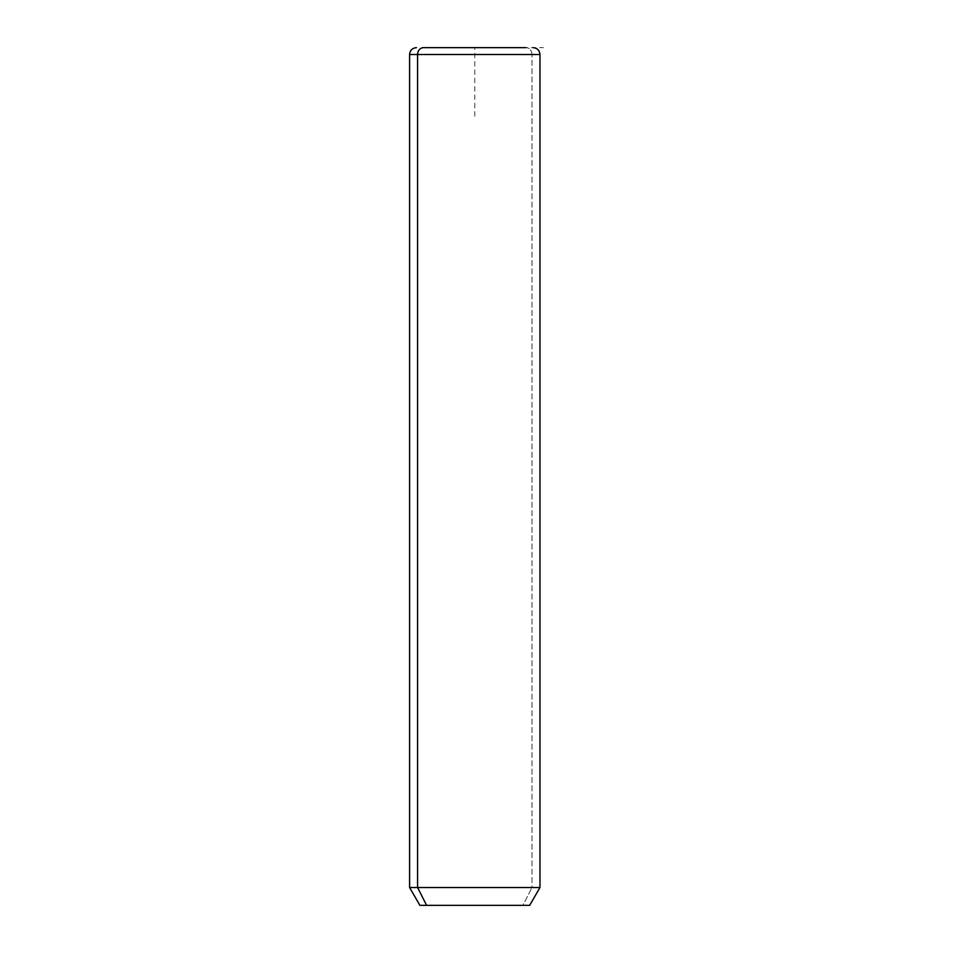 <?xml version="1.0" encoding="UTF-8"?>
<svg xmlns="http://www.w3.org/2000/svg" width="953" height="953" viewBox="0 0 953 953"><rect width="100%" height="100%" fill="white"/><g stroke="black" fill="none" stroke-linecap="round" stroke-linejoin="round"><path stroke-width="0.71" stroke-dasharray="4.76 3.57" d="M419.892 905.35L522.959 905.35L531.988 887.529L539.97 887.529L531.988 887.529L522.959 905.35L529.677 905.35M531.988 887.529L409.599 887.529L531.988 887.529L531.988 54.512L531.988 887.529M522.959 905.35L426.61 905.35M539.97 54.512L531.988 54.512A6.862 6.016 90 0 0 525.973 47.65A6.862 6.016 -90 0 1 531.988 54.512L539.97 54.512M474.785 116.266L474.785 47.65L543.401 47.65"/><path stroke-width="1.43" d="M533.108 47.65C537.278 48.055 539.565 50.342 539.97 54.512L539.97 887.529L529.677 905.35L426.61 905.35L417.581 887.529L539.97 887.529L417.581 887.529L426.61 905.35L419.892 905.35L409.599 887.529L417.581 887.529L417.581 54.512L539.97 54.512L417.581 54.512L417.581 887.529L409.599 887.529L409.599 54.512L417.581 54.512L409.599 54.512C410.004 50.342 412.292 48.055 416.461 47.65M426.61 905.35L522.959 905.35M423.597 47.65L525.973 47.65L423.597 47.65A6.862 6.016 90 0 0 417.581 54.512A6.862 6.016 -90 0 1 423.597 47.65L525.973 47.65L423.597 47.65"/></g></svg>

